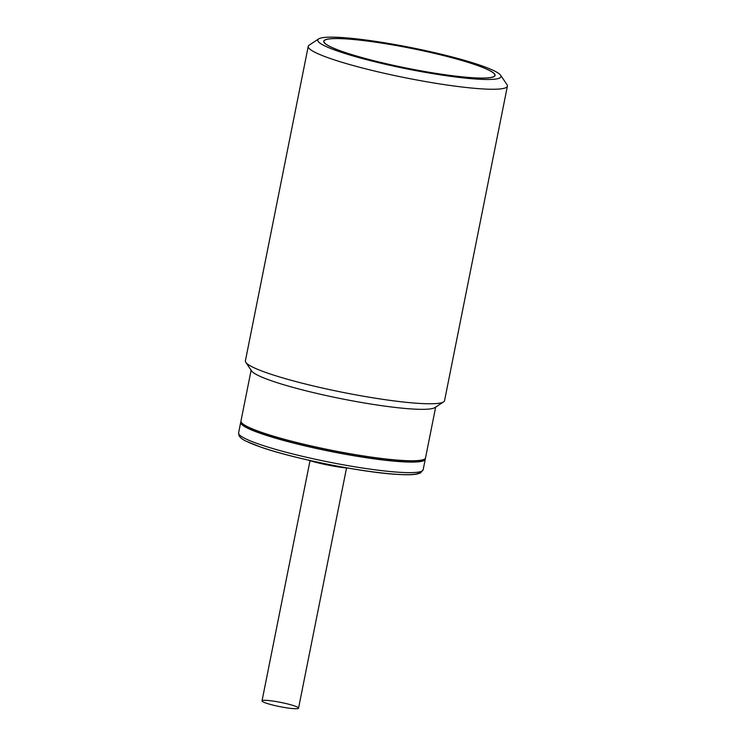 <?xml version="1.0" encoding="UTF-8"?>
<svg xmlns="http://www.w3.org/2000/svg" width="746" height="746" viewBox="0 0 746 746"><rect width="100%" height="100%" fill="white"/><g stroke="black" fill="none" stroke-linecap="round" stroke-linejoin="round"><path stroke-width="1.12" d="M346.536 467.975L298.54 708.168A18.622 2.163 -168.7 0 1 283.471 707.32A18.622 2.163 -168.7 0 1 263.282 701.977A18.622 2.163 -168.7 0 1 282.995 702.872A18.622 2.163 -168.7 0 1 294.567 708.709A18.622 2.163 -168.7 0 1 263.282 701.977A18.622 2.163 -168.7 0 1 262.023 700.876L310.019 460.683M325.256 43.576A87.161 10.127 11.3 0 0 415.998 69.919A87.161 10.127 11.3 0 0 494.878 75.411A87.161 10.127 11.3 0 0 411.391 48.397A87.161 10.127 11.3 0 0 323.932 41.244A87.161 10.127 11.3 0 0 325.256 43.576A87.161 10.127 11.3 0 0 464.562 77.08A87.161 10.127 11.3 0 0 438.396 54.327A87.161 10.127 11.3 0 0 325.256 43.576M308.117 460.086A28.777 3.338 11.3 0 0 348.513 468.152A28.777 3.338 11.3 0 1 308.117 460.086M419.989 471.78A91.394 10.621 -168.7 0 1 346.368 467.761A91.394 10.621 -168.7 0 1 246.917 441.483M244.977 438.471A94.099 10.929 -168.7 0 1 238.599 432.876A94.099 10.929 -168.7 0 0 244.977 438.471A94.099 10.929 -168.7 0 0 347.011 465.467A94.099 10.929 -168.7 0 0 423.15 469.756A94.099 10.929 -168.7 0 1 347.011 465.467A94.099 10.929 -168.7 0 1 244.977 438.471M240.706 422.329A94.099 10.929 11.3 0 1 241.014 421.704A94.099 10.929 11.3 0 0 330.842 451.489A94.099 10.929 11.3 0 0 425.22 458.51A94.099 10.929 11.3 0 1 425.267 459.21L423.15 469.756L420.408 473.001L416.772 474.102C412.249 474.885 405.32 474.95 395.967 474.297C363.852 472.479 295.994 459.312 261.137 447.246L246.227 441.259C242.683 439.608 240.287 437.753 239.046 435.701L238.599 432.876L240.706 422.329A94.099 10.929 11.3 0 0 330.842 451.489A94.099 10.929 11.3 0 0 425.267 459.21M251.122 370.212L240.967 421.014A94.099 10.929 11.3 0 0 241.35 422.395A94.099 10.929 11.3 0 0 367.023 456.477A94.099 10.929 11.3 0 0 424.642 459.014A94.099 10.929 11.3 0 0 425.528 457.885L435.673 407.083M308.238 46.345L245.397 360.868A101.549 11.796 11.3 0 0 245.807 362.36L251.626 370.958A94.099 10.929 11.3 0 0 377.299 405.041A94.099 10.929 11.3 0 0 434.918 407.586L443.6 401.88A101.549 11.796 11.3 0 0 444.551 400.667L507.401 86.135A101.549 11.796 -168.7 0 1 444.271 84.615A101.549 11.796 -168.7 0 1 308.238 46.345A101.549 11.796 -168.7 0 1 309.198 45.124L318.663 38.904A93.427 10.854 -168.7 0 1 375.872 41.422A93.427 10.854 -168.7 0 1 500.641 75.262A93.427 10.854 -168.7 0 1 407.279 68.968A93.427 10.854 -168.7 0 1 318.663 38.904M241.35 422.395L242.413 423.952A92.746 10.78 11.3 0 0 366.277 457.55A92.746 10.78 11.3 0 0 423.066 460.049L424.642 459.014M245.807 362.36A101.549 11.796 11.3 0 0 381.42 399.138A101.549 11.796 11.3 0 0 443.6 401.88M500.641 75.262L506.991 84.652A101.549 11.796 -168.7 0 1 507.401 86.135M440.746 74.134A87.329 10.146 11.3 0 0 495.046 75.439A87.329 10.146 11.3 0 0 411.391 48.378A87.329 10.146 11.3 0 0 323.764 41.217A87.329 10.146 11.3 0 0 440.746 74.134M323.932 41.244L323.801 41.869M494.878 75.411L494.757 76.027"/></g></svg>
